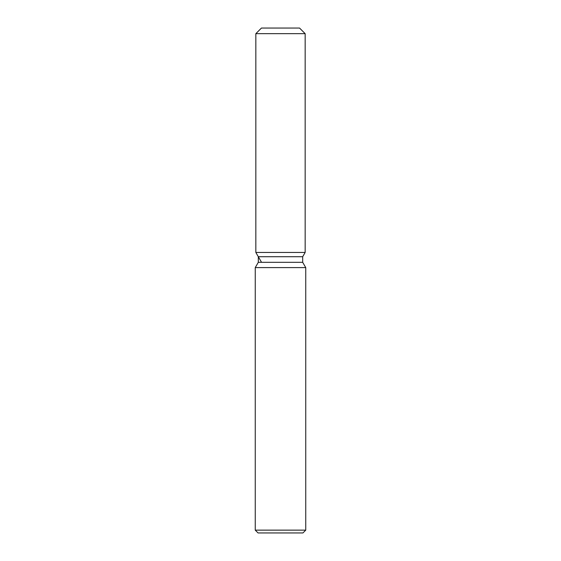 <?xml version="1.0" encoding="UTF-8"?>
<svg xmlns="http://www.w3.org/2000/svg" width="561" height="561" viewBox="0 0 561 561"><rect width="100%" height="100%" fill="white"/><g stroke="black" fill="none" stroke-linecap="round" stroke-linejoin="round"><path stroke-width="0.84" d="M299.546 28.05L261.454 28.05L299.546 28.05L305.156 33.66L305.156 252.45L280.5 252.45L305.156 252.45L302.688 256.721L302.688 262.31L305.745 267.597L305.745 530.145L255.255 530.145L258.06 532.95L302.94 532.95L305.745 530.145M302.688 262.31L258.312 262.31L258.312 256.721L302.688 256.721L305.156 252.45M258.312 262.31L255.255 267.597L305.745 267.597M261.454 28.05L255.844 33.66L255.844 252.45L280.5 252.45L255.844 252.45L258.312 256.721M255.844 33.66L305.156 33.66M255.255 267.597L255.255 530.145M261.454 262.169L255.844 252.45"/></g></svg>
